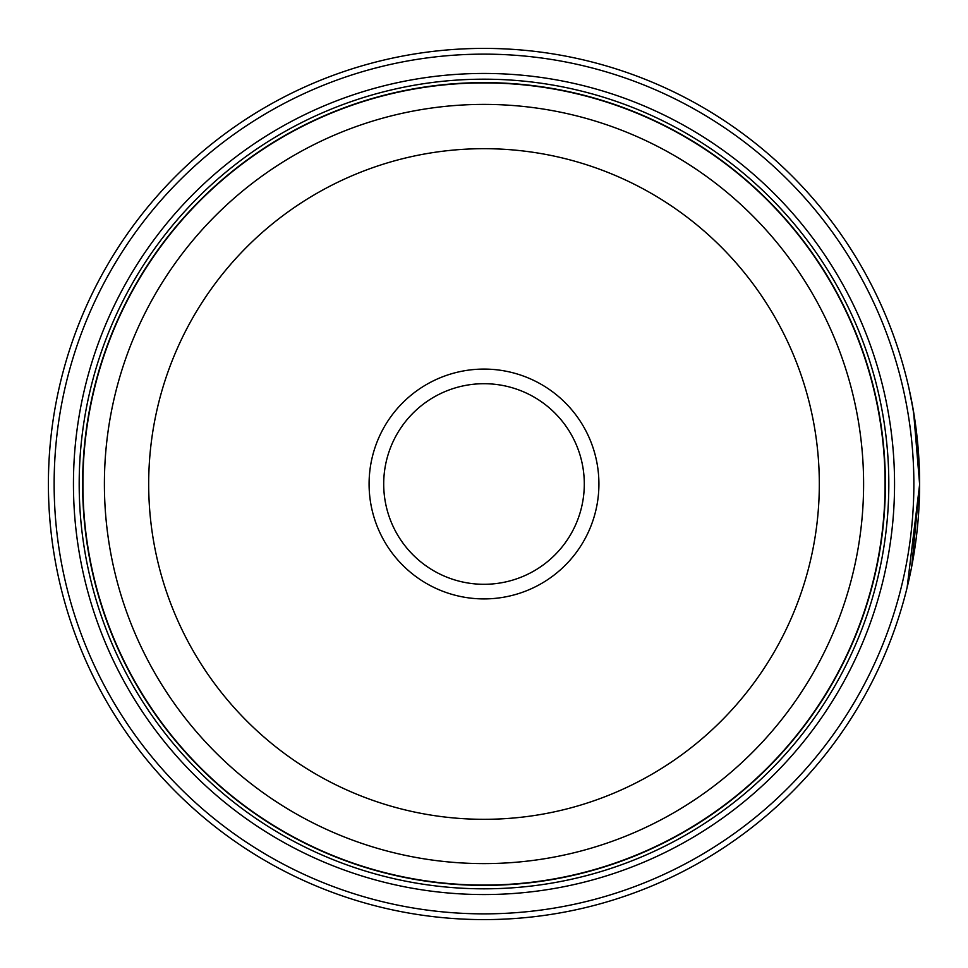 <?xml version="1.0" encoding="UTF-8"?>
<svg xmlns="http://www.w3.org/2000/svg" width="968" height="968" viewBox="0 0 968 968"><rect width="100%" height="100%" fill="white"/><g stroke="black" fill="none" stroke-linecap="round" stroke-linejoin="round"><path stroke-width="1.45" d="M885.212 484A401.212 401.212 0 0 1 484 885.212A401.212 401.212 0 0 1 82.788 484A401.212 401.212 0 0 1 484 82.788A401.212 401.212 0 0 1 885.212 484A401.212 401.212 0 0 0 484 82.788A401.212 401.212 0 0 0 82.788 484M908.904 388.047L913.574 411.763L919.6 484A435.6 435.6 0 0 1 484 919.6A435.6 435.6 0 0 1 48.4 484A435.6 435.6 0 0 1 484 48.4A435.6 435.6 0 0 1 919.6 484L915.764 426.283L911.892 402.446L914.833 419.725M911.687 566.655L919.6 484.726L907.113 587.576M919.007 461.191L919.189 464.967M919.213 465.548L919.418 471.319M919.443 472.348L919.479 473.703M598.914 484A114.914 114.914 0 0 0 484 369.086A114.914 114.914 0 0 0 369.086 484A114.914 114.914 0 0 0 484 598.914A114.914 114.914 0 0 0 598.914 484M584.297 484A100.297 100.297 0 0 0 484 383.703A100.297 100.297 0 0 0 383.703 484A100.297 100.297 0 0 0 484 584.297A100.297 100.297 0 0 0 584.297 484M54.135 484A429.865 429.865 0 0 0 484 913.865A429.865 429.865 0 0 0 913.865 484A429.865 429.865 0 0 0 484 54.135A429.865 429.865 0 0 0 54.135 484M894.553 484A410.553 410.553 0 0 0 484 73.447A410.553 410.553 0 0 0 73.447 484A410.553 410.553 0 0 0 484 894.553A410.553 410.553 0 0 0 894.553 484M888.818 484A404.818 404.818 0 0 0 484 79.182A404.818 404.818 0 0 0 79.182 484A404.818 404.818 0 0 0 484 888.818A404.818 404.818 0 0 0 888.818 484M885.381 484A401.381 401.381 0 0 1 484 885.381A401.381 401.381 0 0 1 82.619 484A401.381 401.381 0 0 1 484 82.619A401.381 401.381 0 0 1 885.381 484M912.05 403.22L909.46 390.54M917.313 439.399L917.725 443.586M82.909 484A401.091 401.091 0 0 0 484 885.091A401.091 401.091 0 0 0 885.091 484A401.091 401.091 0 0 0 484 82.909A401.091 401.091 0 0 0 82.909 484M863.601 484A379.601 379.601 0 0 1 484 863.601A379.601 379.601 0 0 1 104.399 484A379.601 379.601 0 0 1 484 104.399A379.601 379.601 0 0 1 863.601 484M148.685 484A335.315 335.315 0 0 0 484 819.315A335.315 335.315 0 0 0 819.315 484A335.315 335.315 0 0 0 484 148.685A335.315 335.315 0 0 0 148.685 484"/></g></svg>
